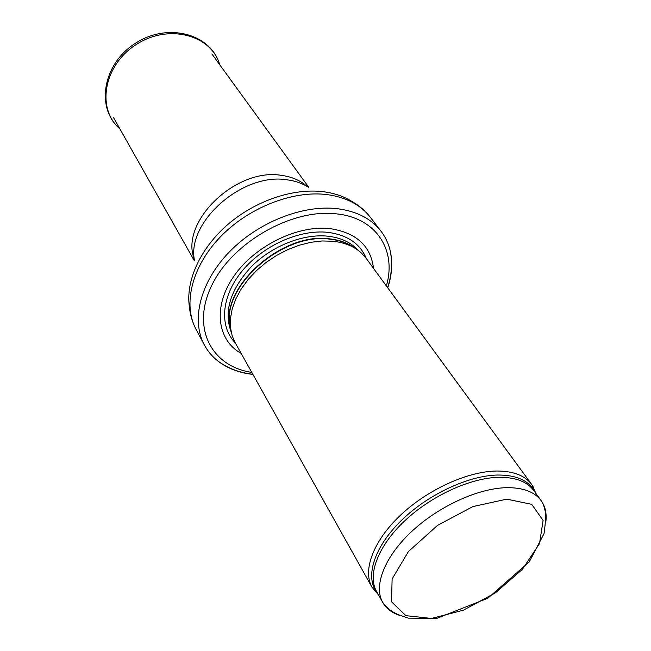 <?xml version="1.0" encoding="UTF-8"?>
<svg xmlns="http://www.w3.org/2000/svg" width="651" height="651" viewBox="0 0 651 651"><rect width="100%" height="100%" fill="white"/><g stroke="black" fill="none" stroke-linecap="round" stroke-linejoin="round"><path stroke-width="0.98" d="M536.05 493.653L531.769 484.556C524.958 475.466 513.151 470.95 496.347 471.023C467.32 471.454 427.349 489.715 400.308 515.372C373.21 541.038 362.412 570.398 371.981 587.202L378.483 594.884M531.769 484.556L366.228 258.414L361.362 252.987C354.144 246.42 344.631 242.498 332.832 241.22L322.107 240.968L310.804 242.31L299.24 245.224L287.709 249.642L276.537 255.452L266.023 262.508L256.47 270.604L248.121 279.523L241.195 289.011L235.882 298.809L232.277 308.655L230.462 318.282L230.454 327.461L232.22 335.949L235.133 342.629L371.981 587.202M373.519 268.383C370.801 245.899 356.292 232.643 329.992 228.615C297.369 224.872 254.362 246.094 233.611 276.594C212.625 307.044 217.182 340.115 241.163 353.412M387.744 287.815C392.13 274.462 392.887 261.832 390.006 249.903C388.273 243.051 385.286 236.826 381.047 231.251C371.355 218.769 356.821 211.25 337.454 208.702C302.805 204.495 257.715 222.325 228.924 252.36C200.069 282.388 191.012 320.211 204.268 344.81C207.579 350.995 211.99 356.292 217.507 360.719C227.158 368.295 238.958 372.86 252.922 374.423M545.733 522.72C546.978 514.046 545.448 506.681 541.144 500.635C534.52 491.774 522.899 487.453 506.291 487.68C477.655 488.372 438.082 506.608 411.204 531.948C384.261 557.289 373.381 586.095 382.707 602.411C386.417 608.84 392.48 613.299 400.894 615.773M506.795 499.138L531.729 504.346L543.097 520.434L539.5 543.634L522.428 569.308L495.419 592.841L463.276 610.247L431.515 618.45L405.866 615.651L391.528 601.793L392.122 578.967L408.421 551.535L437.48 525.414L472.952 506.559L506.795 499.138M498.918 477.297C470.404 477.818 431.117 495.834 404.515 521.036C377.849 546.246 367.172 575.028 376.555 591.45L382.707 602.411C386.165 607.204 390.388 610.809 395.393 613.226C397.11 614.308 401.464 615.944 408.437 618.141L436.829 618.377L487.778 598.261L529.336 561.78L544.033 533.649C545.668 522.135 545.986 514.331 544.985 510.246C543.919 505.583 542.641 502.377 541.144 500.635L533.73 490.48C527.066 481.561 515.462 477.167 498.918 477.297M535.195 492.482L534.162 490.512C527.912 480.129 515.779 474.961 497.763 475.027C468.451 475.507 427.862 494.483 401.179 520.637C374.423 546.783 365.073 576.094 376.408 591.857L377.767 593.614M354.307 247.811C347.675 243.075 339.553 240.195 329.927 239.169C282.095 232.057 219.696 288.312 230.446 327.38M354.787 248.096C348.041 243.018 339.651 239.934 329.618 238.86C281.338 231.65 218.622 288.995 230.511 327.933M358.213 250.391C351.003 242.4 340.831 237.656 327.705 236.167C303.211 233.595 271.98 245.899 251.4 266.593C230.308 289.654 223.57 311.463 231.162 332.01M366.277 258.48C360.166 243.62 347.333 234.905 327.77 232.342C299.541 229.242 262.866 245.639 242.107 271.044C221.242 296.417 219.151 326.46 235.174 342.703M386.352 285.911C396.801 250.895 376.937 218.109 336.836 213.902C292.502 208.206 232.716 242.034 211.998 284.935C190.71 327.762 211.437 366.513 251.774 372.372M381.047 231.251L370.354 217.304C360.654 204.821 346.21 197.245 327.022 194.592C292.681 190.206 248.194 207.669 219.892 237.379C191.532 267.073 182.776 304.676 196.024 329.292L204.268 344.81M370.354 217.304C365.439 210.997 359.507 205.838 352.557 201.843C344.322 196.545 334.573 193.168 323.311 191.711C293.292 187.919 255.282 200.736 227.72 224.595C200.166 248.479 185.576 280.98 189.368 306.678C190.108 314.661 192.33 322.196 196.024 329.292M308.11 187.065C302.154 183.305 295.196 180.897 287.254 179.847C243.14 172.141 186.609 221.682 194.405 260.107M307.182 186.495C300.534 180.539 292.047 176.844 281.712 175.412C235.996 167.209 179.53 222.227 194.267 259.025M219.672 64.661C211.363 34.894 168.601 23.346 136.23 44.528C103.501 65.165 96.226 108.855 119.841 128.792M373.446 589.529L376.408 591.857L376.555 591.45M533.275 486.858L534.162 490.512L533.73 490.48M217.507 360.719C227.492 368.197 239.267 372.706 252.824 374.252M387.63 287.652C391.861 274.673 392.651 262.093 390.006 249.903M308.745 187.276L211.917 53.984M194.332 260.774L113.364 117.302M219.696 64.693C210.981 33.559 167.405 22.224 135.432 43.283C102.98 63.603 95.168 107.96 119.865 128.825"/></g></svg>
